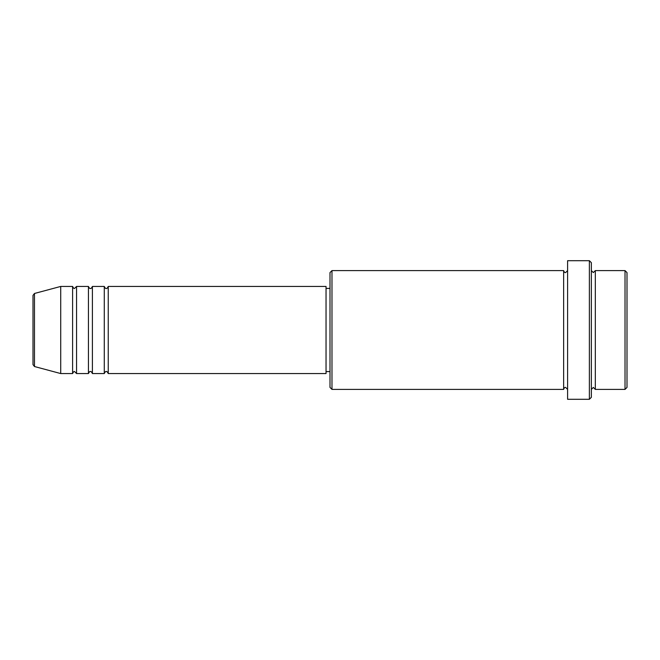 <?xml version="1.0" encoding="UTF-8"?>
<svg xmlns="http://www.w3.org/2000/svg" width="660" height="660" viewBox="0 0 660 660"><rect width="100%" height="100%" fill="white"/><g stroke="black" fill="none" stroke-linecap="round" stroke-linejoin="round"><path stroke-width="0.99" d="M33 364.617L33 295.383L34.468 293.477L34.468 366.523L33 364.617M108.24 286.44L108.24 373.56L326.04 373.56L326.04 286.44L108.24 286.44C107.407 288.156 106.747 288.816 106.26 288.42C105.773 288.816 105.113 288.156 104.28 286.44L104.28 373.56L92.4 373.56L92.4 286.44L104.28 286.44M88.44 286.44L88.44 373.56L76.56 373.56L76.56 286.44L88.44 286.44C89.273 288.156 89.933 288.816 90.42 288.42C90.907 288.816 91.567 288.156 92.4 286.44M72.6 286.44L72.6 373.56L60.72 373.56L60.72 286.44L72.6 286.44C73.433 288.156 74.093 288.816 74.58 288.42L76.56 286.44M625.02 270.6L627 272.58L627 387.42L625.02 389.4L625.02 270.6L595.32 270.6L595.32 389.4L625.02 389.4M331.98 389.4L330 387.42L330 272.58L331.98 270.6L331.98 389.4L563.64 389.4L563.64 270.6C564.217 272.176 564.878 272.836 565.62 272.58L567.6 270.6M589.38 260.7L591.36 262.68L591.36 397.32L589.38 399.3L589.38 260.7L567.6 260.7L567.6 399.3L589.38 399.3M591.36 270.6L593.34 272.58L595.32 270.6M326.04 371.58L330 371.58M34.468 366.523L60.72 373.56M34.468 293.477L60.72 286.44M331.98 270.6L563.64 270.6M326.04 288.42L330 288.42M563.64 389.4C564.217 387.824 564.878 387.164 565.62 387.42L567.6 389.4M595.32 389.4L593.34 387.42L591.36 389.4M76.56 373.56L74.58 371.58C74.093 371.184 73.433 371.844 72.6 373.56M92.4 373.56C91.567 371.844 90.907 371.184 90.42 371.58C89.933 371.184 89.273 371.844 88.44 373.56M108.24 373.56C107.407 371.844 106.747 371.184 106.26 371.58C105.773 371.184 105.113 371.844 104.28 373.56"/></g></svg>
